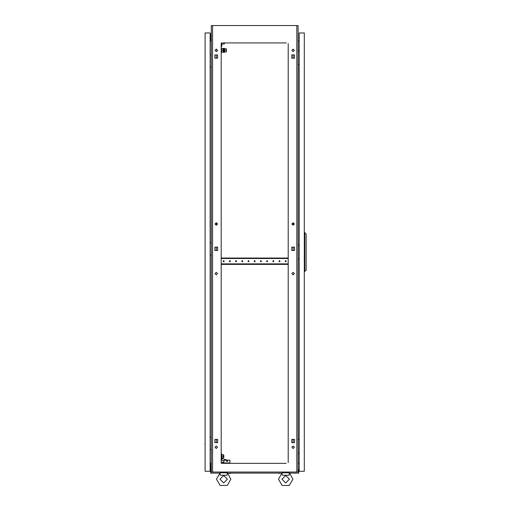<?xml version="1.0" encoding="UTF-8"?>
<svg xmlns="http://www.w3.org/2000/svg" width="511" height="511" viewBox="0 0 511 511"><rect width="100%" height="100%" fill="white"/><g stroke="black" fill="none" stroke-linecap="round" stroke-linejoin="round"><path stroke-width="0.77" d="M220.049 473.237L219.966 472.771L227.408 472.771L230.876 479.222L227.286 485.45L220.094 485.45L216.498 479.222L219.966 473.071L220.388 475.256L226.993 475.256L227.408 473.071M282.066 473.237L281.976 472.771L289.418 472.771L292.892 479.222L289.296 485.45L282.104 485.45L278.508 479.222L281.976 473.071L282.398 475.256L289.002 475.256L289.418 473.071M299.146 50.972L299.216 48.992M299.146 439.658L299.216 437.678M299.146 245.318L299.216 243.332M278.706 473.39L280.986 473.148M229.094 473.39L230.685 473.39M216.741 473.148L219.717 473.148M289.667 473.148L292.643 473.148M205.083 441.894L205.083 444.87L204.834 444.174M205.083 59.41L205.083 62.387M205.083 247.548L205.083 250.524M205.083 464.403L205.083 467.38M205.083 36.901L205.083 39.877M211.286 463.407L210.788 463.407L210.788 469.424M211.286 40.867L210.788 40.867L210.788 34.544L210.168 34.544M221.704 458.501L221.404 454.055L221.812 457.888M223.39 455.288L223.812 455.288L223.812 457.268L223.39 457.268M221.206 48.123L221.531 48.123L221.531 52.588L221.206 52.588M226.443 49.363L226.443 51.349L226.316 49.363M224.233 52.192L224.629 52.192L224.629 48.519L224.233 48.519M226.316 48.743L224.629 48.743L226.316 48.743L226.316 50.359L224.629 50.359L226.316 50.353L226.316 51.969L224.629 51.969L226.316 51.962M224.233 52.339L224.233 48.373L223.837 48.373L223.837 52.339L224.233 52.339M223.537 52.339L223.537 48.373L223.141 48.373L223.141 52.339L223.537 52.339M230.876 479.222L227.286 485.45L220.094 485.45L216.498 479.222M292.892 479.222L289.296 485.45L282.104 485.45L278.508 479.222M294.381 273.596L293.142 272.357L291.902 273.596L293.142 274.835L294.381 273.596M217.488 273.596L216.249 272.357L215.01 273.596L216.249 274.835L217.488 273.596M217.488 447.227L216.249 445.982L215.01 447.227L216.249 448.466L217.488 447.227M294.381 447.227L293.142 445.982L291.902 447.227L293.142 448.466L294.381 447.227M217.488 50.353L216.249 49.113L215.01 50.353L216.249 51.592L217.488 50.353M217.488 223.984L216.249 222.745L215.01 223.984L216.249 225.223L217.488 223.984M294.381 223.984L293.142 222.745L291.902 223.984L293.142 225.223L294.381 223.984M294.381 50.353L293.142 49.113L291.902 50.353L293.142 51.592L294.381 50.353M219.973 479.222L223.69 475.505L227.408 479.222L223.69 482.94L219.973 479.222M281.983 479.222L285.7 475.505L289.418 479.222L285.7 482.94L281.983 479.222M226.418 460.992L227.037 460.373L227.657 460.992L227.037 461.612L226.418 460.992M230.448 261.191L229.893 260.636L229.33 261.191L229.893 261.747L230.448 261.191M224.246 261.191L223.69 260.636L223.128 261.191L223.69 261.747L224.246 261.191M236.65 261.191L236.088 260.636L235.533 261.191L236.088 261.747L236.65 261.191M242.853 261.191L242.291 260.636L241.735 261.191L242.291 261.747L242.853 261.191M249.049 261.191L248.493 260.636L247.937 261.191L248.493 261.747L249.049 261.191M255.251 261.191L254.695 260.636L254.133 261.191L254.695 261.747L255.251 261.191M261.453 261.191L260.897 260.636L260.335 261.191L260.897 261.747L261.453 261.191M267.655 261.191L267.093 260.636L266.538 261.191L267.093 261.747L267.655 261.191M273.858 261.191L273.296 260.636L272.74 261.191L273.296 261.747L273.858 261.191M280.054 261.191L279.498 260.636L278.942 261.191L279.498 261.747L280.054 261.191M286.256 261.191L285.7 260.636L285.144 261.191L285.7 261.747L286.256 261.191M217.635 441.325L217.635 440.725M217.635 249.087L217.635 248.493M217.635 56.855L217.635 56.255M291.749 440.725L291.749 441.325L291.749 440.725M291.749 248.493L291.749 249.087L291.749 248.493M291.749 56.255L291.749 56.855L291.749 56.255M216.249 442.66L216.249 439.39M292.669 439.39L291.749 439.39L291.749 442.66L294.528 442.66L293.142 442.66L293.142 439.39L294.528 439.39L291.749 439.562M216.249 250.428L216.249 247.152M216.249 225.223L216.249 222.745M216.249 58.19L216.249 54.92M286.256 42.911L222.694 42.911M285.144 42.911L284.71 42.911M280.488 42.911L280.054 42.911M278.942 42.911L278.508 42.911M274.292 42.911L273.858 42.911M272.74 42.911L272.306 42.911M268.09 42.911L267.655 42.911M266.538 42.911L266.103 42.911M261.887 42.911L261.453 42.911M260.335 42.911L259.901 42.911M255.685 42.911L255.251 42.911M254.133 42.911L253.699 42.911M249.483 42.911L249.049 42.911M247.937 42.911L247.503 42.911M243.281 42.911L242.853 42.911M241.735 42.911L241.301 42.911M237.085 42.911L236.65 42.911M235.533 42.911L235.098 42.911M230.883 42.911L230.448 42.911M229.33 42.911L228.896 42.911M224.68 42.911L224.246 42.911M285.144 463.349L284.71 463.349M280.488 463.349L280.054 463.349M278.942 463.349L278.508 463.349M274.292 463.349L273.858 463.349M272.74 463.349L272.306 463.349M268.09 463.349L267.655 463.349M266.538 463.349L266.103 463.349M261.887 463.349L261.453 463.349M260.335 463.349L259.901 463.349M255.685 463.349L255.251 463.349M254.133 463.349L253.699 463.349M249.483 463.349L249.049 463.349M247.937 463.349L247.503 463.349M243.281 463.349L242.853 463.349M241.735 463.349L241.301 463.349M237.085 463.349L236.65 463.349M235.533 463.349L235.098 463.349M230.883 463.349L230.448 463.349M229.33 463.349L228.896 463.349M224.68 463.349L224.246 463.349M221.206 42.911L221.206 463.349L286.256 463.349M223.128 463.349L222.694 463.349L222.694 462.231L223.939 462.231L223.939 460.124L229.893 460.124L229.893 462.979L222.694 462.979M291.749 250.256L292.669 250.428M293.142 250.428L294.528 250.428L294.528 247.152L293.142 247.152L293.142 250.428M292.669 247.152L291.749 247.324M294.528 442.66L294.528 439.39L294.528 442.66M291.749 58.018L292.669 58.19M294.528 54.92L293.142 54.92L293.142 58.19L294.528 58.19L294.528 54.92L291.749 54.92L291.749 58.19L294.528 58.19L294.528 54.92M296.814 472.03L296.814 25.55L298.105 25.55L298.105 472.03L211.286 472.03L211.286 25.55L212.576 25.55L212.576 472.03M288.178 462.615L288.178 43.595M214.856 250.428L217.635 250.428L217.635 247.152L214.856 247.152L214.856 250.428M291.749 250.428L294.528 250.428L294.528 247.152L291.749 247.152L291.749 250.428M214.856 442.66L217.635 442.66L217.635 439.39L214.856 439.39L214.856 442.66M214.856 58.19L217.635 58.19L217.635 54.92L214.856 54.92L214.856 58.19M296.814 25.55L212.576 25.55M299.216 40.944L298.105 41.04M299.216 463.298L298.105 463.196M210.168 40.944L211.286 41.04M210.168 463.298L211.286 463.196M288.178 462.123L288.178 460.187M288.178 459.07L288.178 458.163M288.178 454.892L288.178 453.985M288.178 452.867L288.178 451.96M288.178 448.69L288.178 447.783M288.178 446.665L288.178 445.764M288.178 442.488L288.178 441.581M288.178 440.463L288.178 439.562M288.178 436.285L288.178 435.378M288.178 434.267L288.178 433.36M288.178 430.083L288.178 429.183M288.178 428.065L288.178 427.158M288.178 423.881L288.178 422.98M288.178 421.862L288.178 420.955M288.178 417.685L288.178 416.778M288.178 415.66L288.178 414.753M288.178 411.483L288.178 410.576M288.178 409.458L288.178 408.557M288.178 405.28L288.178 404.373M288.178 403.262L288.178 402.355M288.178 399.078L288.178 398.171M288.178 397.06L288.178 396.153M288.178 392.876L288.178 391.975M288.178 390.858L288.178 389.95M288.178 386.68L288.178 385.773M288.178 384.655L288.178 383.748M288.178 380.478L288.178 379.571M288.178 378.453L288.178 377.552M288.178 374.276L288.178 373.369M288.178 372.251L288.178 371.35M288.178 368.073L288.178 367.166M288.178 366.055L288.178 365.148M288.178 361.871L288.178 360.97M288.178 359.853L288.178 358.946M288.178 355.669L288.178 354.768M288.178 353.65L288.178 352.743M288.178 349.473L288.178 348.566M288.178 347.448L288.178 346.541M288.178 343.271L288.178 342.364M288.178 341.246L288.178 340.345M288.178 337.068L288.178 336.161M288.178 335.05L288.178 334.143M288.178 330.866L288.178 329.959M288.178 328.848L288.178 327.941M288.178 324.664L288.178 323.763M288.178 322.645L288.178 321.738M288.178 318.468L288.178 317.561M288.178 316.443L288.178 315.536M288.178 312.266L288.178 311.359M288.178 310.241L288.178 309.34M288.178 306.063L288.178 305.156M288.178 304.039L288.178 303.138M288.178 299.861L288.178 298.954M288.178 297.843L288.178 296.936M288.178 293.659L288.178 292.758M288.178 291.64L288.178 290.733M288.178 287.457L288.178 286.556M288.178 285.438L288.178 284.531M288.178 281.261L288.178 280.354M288.178 279.236L288.178 278.329M288.178 275.059L288.178 274.151M288.178 273.034L288.178 272.133M288.178 268.856L288.178 267.949M288.178 266.838L288.178 265.931M288.178 256.452L288.178 255.551M288.178 254.433L288.178 253.526M288.178 250.256L288.178 249.349M288.178 248.231L288.178 247.324M288.178 244.054L288.178 243.147M288.178 242.029L288.178 241.128M288.178 237.851L288.178 236.944M288.178 235.827L288.178 234.926M288.178 231.649L288.178 230.742M288.178 229.631L288.178 228.724M288.178 225.447L288.178 224.546M288.178 223.428L288.178 222.521M288.178 219.245L288.178 218.344M288.178 217.226L288.178 216.319M288.178 213.049L288.178 212.142M288.178 211.024L288.178 210.117M288.178 206.846L288.178 205.939M288.178 204.822L288.178 203.921M288.178 200.644L288.178 199.737M288.178 198.626L288.178 197.719M288.178 194.442L288.178 193.535M288.178 192.423L288.178 191.516M288.178 188.24L288.178 187.339M288.178 186.221L288.178 185.314M288.178 182.044L288.178 181.137M288.178 180.019L288.178 179.112M288.178 175.841L288.178 174.934M288.178 173.817L288.178 172.916M288.178 169.639L288.178 168.732M288.178 167.614L288.178 166.714M288.178 163.437L288.178 162.53M288.178 161.419L288.178 160.511M288.178 157.235L288.178 156.334M288.178 155.216L288.178 154.309M288.178 151.032L288.178 150.132M288.178 149.014L288.178 148.107M288.178 144.837L288.178 143.93M288.178 142.812L288.178 141.905M288.178 138.634L288.178 137.727M288.178 136.609L288.178 135.709M288.178 132.432L288.178 131.525M288.178 130.414L288.178 129.507M288.178 126.23L288.178 125.323M288.178 124.211L288.178 123.304M288.178 120.028L288.178 119.127M288.178 118.009L288.178 117.102M288.178 113.832L288.178 112.925M288.178 111.807L288.178 110.9M288.178 107.629L288.178 106.722M288.178 105.605L288.178 104.704M288.178 101.427L288.178 100.52M288.178 99.402L288.178 98.502M288.178 95.225L288.178 94.318M288.178 93.206L288.178 92.299M288.178 89.023L288.178 88.122M288.178 87.004L288.178 86.097M288.178 82.82L288.178 81.92M288.178 80.802L288.178 79.895M288.178 76.624L288.178 75.717M288.178 74.6L288.178 73.693M288.178 70.422L288.178 69.515M288.178 68.397L288.178 67.497M288.178 64.22L288.178 63.313M288.178 62.201L288.178 61.294M288.178 58.018L288.178 57.111M288.178 55.999L288.178 55.092M288.178 51.815L288.178 50.915M288.178 49.797L288.178 48.89M288.178 45.62L288.178 44.713M221.206 462.123L221.206 460.187M221.206 459.07L221.206 458.163M221.206 454.892L221.206 453.985M221.206 452.867L221.206 451.96M221.206 448.69L221.206 447.783M221.206 446.665L221.206 445.764M221.206 442.488L221.206 441.581M221.206 440.463L221.206 439.562M221.206 436.285L221.206 435.378M221.206 434.267L221.206 433.36M221.206 430.083L221.206 429.183M221.206 428.065L221.206 427.158M221.206 423.881L221.206 422.98M221.206 421.862L221.206 420.955M221.206 417.685L221.206 416.778M221.206 415.66L221.206 414.753M221.206 411.483L221.206 410.576M221.206 409.458L221.206 408.557M221.206 405.28L221.206 404.373M221.206 403.262L221.206 402.355M221.206 399.078L221.206 398.171M221.206 397.06L221.206 396.153M221.206 392.876L221.206 391.975M221.206 390.858L221.206 389.95M221.206 386.68L221.206 385.773M221.206 384.655L221.206 383.748M221.206 380.478L221.206 379.571M221.206 378.453L221.206 377.552M221.206 374.276L221.206 373.369M221.206 372.251L221.206 371.35M221.206 368.073L221.206 367.166M221.206 366.055L221.206 365.148M221.206 361.871L221.206 360.97M221.206 359.853L221.206 358.946M221.206 355.669L221.206 354.768M221.206 353.65L221.206 352.743M221.206 349.473L221.206 348.566M221.206 347.448L221.206 346.541M221.206 343.271L221.206 342.364M221.206 341.246L221.206 340.345M221.206 337.068L221.206 336.161M221.206 335.05L221.206 334.143M221.206 330.866L221.206 329.959M221.206 328.848L221.206 327.941M221.206 324.664L221.206 323.763M221.206 322.645L221.206 321.738M221.206 318.468L221.206 317.561M221.206 316.443L221.206 315.536M221.206 312.266L221.206 311.359M221.206 310.241L221.206 309.34M221.206 306.063L221.206 305.156M221.206 304.039L221.206 303.138M221.206 299.861L221.206 298.954M221.206 297.843L221.206 296.936M221.206 293.659L221.206 292.758M221.206 291.64L221.206 290.733M221.206 287.457L221.206 286.556M221.206 285.438L221.206 284.531M221.206 281.261L221.206 280.354M221.206 279.236L221.206 278.329M221.206 275.059L221.206 274.151M221.206 273.034L221.206 272.133M221.206 268.856L221.206 267.949M221.206 266.838L221.206 265.931M221.206 256.452L221.206 255.551M221.206 254.433L221.206 253.526M221.206 250.256L221.206 249.349M221.206 248.231L221.206 247.324M221.206 244.054L221.206 243.147M221.206 242.029L221.206 241.128M221.206 237.851L221.206 236.944M221.206 235.827L221.206 234.926M221.206 231.649L221.206 230.742M221.206 229.631L221.206 228.724M221.206 225.447L221.206 224.546M221.206 223.428L221.206 222.521M221.206 219.245L221.206 218.344M221.206 217.226L221.206 216.319M221.206 213.049L221.206 212.142M221.206 211.024L221.206 210.117M221.206 206.846L221.206 205.939M221.206 204.822L221.206 203.921M221.206 200.644L221.206 199.737M221.206 198.626L221.206 197.719M221.206 194.442L221.206 193.535M221.206 192.423L221.206 191.516M221.206 188.24L221.206 187.339M221.206 186.221L221.206 185.314M221.206 182.044L221.206 181.137M221.206 180.019L221.206 179.112M221.206 175.841L221.206 174.934M221.206 173.817L221.206 172.916M221.206 169.639L221.206 168.732M221.206 167.614L221.206 166.714M221.206 163.437L221.206 162.53M221.206 161.419L221.206 160.511M221.206 157.235L221.206 156.334M221.206 155.216L221.206 154.309M221.206 151.032L221.206 150.132M221.206 149.014L221.206 148.107M221.206 144.837L221.206 143.93M221.206 142.812L221.206 141.905M221.206 138.634L221.206 137.727M221.206 136.609L221.206 135.709M221.206 132.432L221.206 131.525M221.206 130.414L221.206 129.507M221.206 126.23L221.206 125.323M221.206 124.211L221.206 123.304M221.206 120.028L221.206 119.127M221.206 118.009L221.206 117.102M221.206 113.832L221.206 112.925M221.206 111.807L221.206 110.9M221.206 107.629L221.206 106.722M221.206 105.605L221.206 104.704M221.206 101.427L221.206 100.52M221.206 99.402L221.206 98.502M221.206 95.225L221.206 94.318M221.206 93.206L221.206 92.299M221.206 89.023L221.206 88.122M221.206 87.004L221.206 86.097M221.206 82.82L221.206 81.92M221.206 80.802L221.206 79.895M221.206 76.624L221.206 75.717M221.206 74.6L221.206 73.693M221.206 70.422L221.206 69.515M221.206 68.397L221.206 67.497M221.206 64.22L221.206 63.313M221.206 62.201L221.206 61.294M221.206 58.018L221.206 57.111M221.206 55.999L221.206 55.092M217.188 250.256L217.635 250.256M216.721 439.39L217.635 439.562M216.721 247.152L217.635 247.324M217.635 58.018L216.721 58.19M293.142 225.223L293.142 222.745M298.105 50.972L299.216 50.972M299.216 64.616L298.105 64.616M298.105 439.658L299.216 439.658M299.216 453.302L298.105 453.302M298.105 245.318L299.216 245.318M299.216 258.962L298.105 258.962M299.216 32.991L299.216 471.283L304.3 471.283L304.3 32.991L299.216 32.991M304.799 271.609L304.799 232.665L306.166 234.153L306.166 270.121L304.3 271.609M304.799 232.665L304.3 232.665M211.037 471.845L211.037 469.424L210.666 469.424L210.666 471.902L211.286 471.902M298.105 471.902L298.724 471.902L298.724 473.148L289.545 473.148M281.855 473.148L227.536 473.148M219.845 473.148L210.666 473.148L210.666 471.902M298.347 471.845L298.347 469.424L298.724 469.424L298.724 471.845L298.105 471.845M211.286 471.845L210.666 471.845M205.083 32.991L205.083 471.283L210.168 471.283L210.168 32.991L205.083 32.991M211.286 437.18L210.168 437.18M210.168 449.584L211.286 449.584M211.286 54.696L210.168 54.696M210.168 67.094L211.286 67.094M211.286 242.834L210.168 242.834M210.168 255.238L211.286 255.238M211.286 467.131L210.168 467.131M210.666 469.737L210.168 469.737M210.666 470.229L210.168 470.229M210.168 464.652L211.286 464.652M211.286 37.143L210.168 37.143M211.286 34.045L210.168 34.045M210.168 39.628L211.286 39.628M216.99 49.363L216.99 51.349M221.206 462.231L222.694 462.231M227.178 460.124L222.106 458.424L221.557 460.072L223.939 460.871M221.768 456.278L221.768 457.888L223.39 457.888L223.39 456.278L221.768 456.278L221.768 454.669L223.39 454.669L223.39 456.278M221.531 51.969L223.141 51.969M221.531 50.353L223.141 50.353M221.531 48.743L223.141 48.743M224.629 48.743L224.629 51.962M221.206 46.507L221.78 46.507L221.78 42.911M221.78 44.15L224.431 43.908L224.163 42.911M221.206 264.353L221.269 263.861L288.121 263.861L288.178 264.353M288.178 258.029L288.121 258.528L221.269 258.528L221.206 258.029M221.269 258.029L288.121 258.029M221.269 264.353L288.121 264.353M226.871 472.771L226.667 472.03M220.509 472.771L220.714 472.03M288.881 472.771L288.677 472.03M282.519 472.771L282.724 472.03M221.812 454.669L221.704 454.055"/></g></svg>
